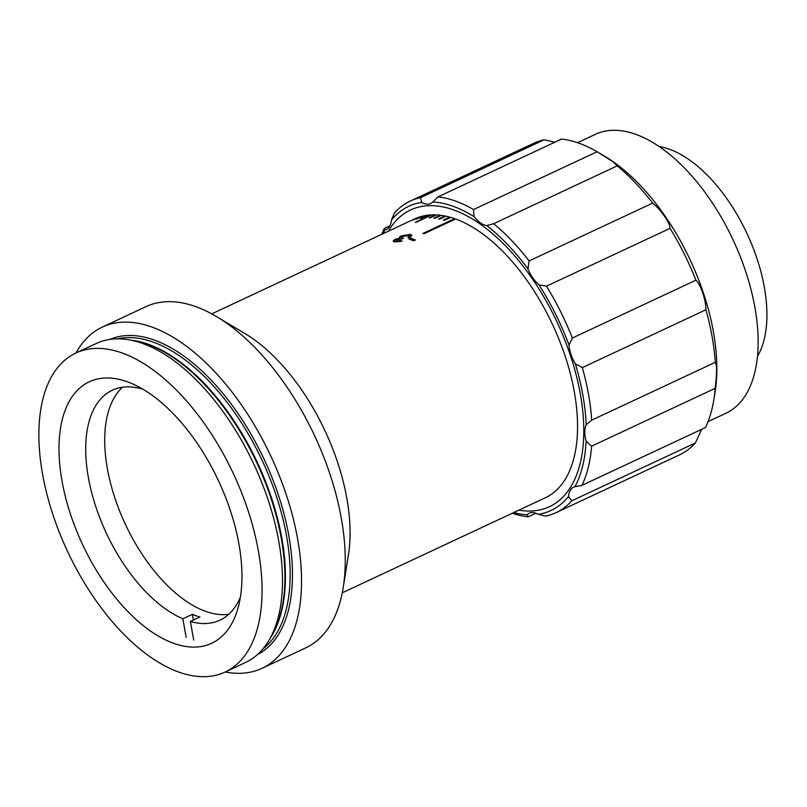 <?xml version="1.0" encoding="UTF-8"?>
<svg xmlns="http://www.w3.org/2000/svg" width="807" height="807" viewBox="0 0 807 807"><rect width="100%" height="100%" fill="white"/><g stroke="black" fill="none" stroke-linecap="round" stroke-linejoin="round"><path stroke-width="1.21" d="M240.375 597.17A126.951 66.023 64.9 0 1 219.958 620.19A126.951 66.023 64.9 0 1 190.381 621.461L193.7 640.042M141.85 388.581L141.921 388.954A126.951 66.023 64.9 0 0 112.344 390.225A126.951 66.023 64.9 0 0 94.469 502.479A126.951 66.023 64.9 0 0 182.856 618.777L192.359 614.339A126.951 66.023 -115.1 0 0 196.151 615.812A126.951 66.023 -115.1 0 0 199.894 617.012L190.381 621.461M228.785 614.288A126.951 66.023 64.9 0 1 205.654 611.363A126.951 66.023 64.9 0 1 117.651 505.878A126.951 66.023 64.9 0 1 122.533 387.239M182.856 618.777L186.165 637.359M192.359 614.339L193.387 620.058M401.442 235.846L401.634 236.612C399.616 237.561 399.072 238.327 399.99 238.902L399.818 238.146C398.88 237.571 399.425 236.804 401.442 235.846L410.43 234.413L411.832 235.372L409.805 237.581L408.009 237.208C409.593 236.3 409.764 235.654 408.544 235.251L402.986 236.169C401.25 237.046 401.029 237.682 402.32 238.075L403.561 238.236L401.563 239.054L396.64 239.568L396.237 241.071L400.746 240.486L402.138 241.051L394.462 241.939L393.13 241.061L395.016 239.265L399.818 238.146L399.354 237.672M396.408 241.818L395.531 240.617L396.408 241.818L401.23 241.364M410.834 238.236L409.008 239.094A153.986 80.085 64.9 0 1 410.592 239.639A153.986 80.085 64.9 0 1 413.688 240.809L415.514 239.951A153.986 80.085 64.9 0 0 412.417 238.781A153.986 80.085 64.9 0 0 410.834 238.236L410.975 238.983A153.169 79.651 64.9 0 1 414.707 240.325M342.269 592.802L545.239 497.818A153.986 80.085 64.9 0 0 565.949 358.57A153.986 80.085 64.9 0 0 455.612 218.99L423.927 233.808A153.986 80.085 -115.1 0 0 423.433 233.637A153.986 80.085 -115.1 0 0 422.929 233.455L454.613 218.626A153.986 80.085 64.9 0 0 450.699 217.376L444.364 220.341A153.986 80.085 -115.1 0 0 443.376 220.069L449.711 217.103A153.986 80.085 64.9 0 0 445.868 216.155L439.533 219.121A153.986 80.085 -115.1 0 0 438.564 218.919L444.899 215.953A153.986 80.085 64.9 0 0 441.136 215.328L434.791 218.294A153.986 80.085 -115.1 0 0 433.843 218.172L440.178 215.207A153.986 80.085 64.9 0 0 436.506 214.884L430.161 217.85A153.986 80.085 -115.1 0 0 429.233 217.809L435.578 214.844A153.986 80.085 64.9 0 0 431.987 214.844L416.15 222.258A153.986 80.085 -115.1 0 0 415.252 222.298L431.089 214.884A153.986 80.085 64.9 0 0 427.609 215.187L421.274 218.152A153.986 80.085 -115.1 0 0 420.397 218.273L426.732 215.308A153.986 80.085 64.9 0 0 423.372 215.933L417.037 218.899A153.986 80.085 -115.1 0 0 416.19 219.09L422.525 216.125A153.986 80.085 64.9 0 0 419.287 217.063L412.952 220.029A153.986 80.085 -115.1 0 0 412.145 220.301L418.48 217.335A153.986 80.085 64.9 0 0 415.373 218.576L409.038 221.542A153.986 80.085 -115.1 0 0 408.362 221.844A153.986 80.085 -115.1 0 0 408.261 221.895L414.596 218.929M75.999 352.972A188.384 97.97 64.9 0 1 102.307 327.087L146.037 306.63A188.384 97.97 64.9 0 1 195.465 306.539A188.384 97.97 64.9 0 1 216.569 316.626A188.384 97.97 64.9 0 1 343.247 587.325A188.384 97.97 64.9 0 1 305.722 647.88L262.003 668.337A188.384 97.97 64.9 0 1 225.274 671.969M102.307 327.087A188.384 97.97 64.9 0 1 151.746 326.996A188.384 97.97 64.9 0 1 287.191 497.516A188.384 97.97 64.9 0 1 262.003 668.337M75.838 353.042L96.245 343.5A176.097 91.584 64.9 0 1 130.169 340.029A176.097 91.584 64.9 0 1 142.456 343.409A176.097 91.584 64.9 0 1 258.018 473.477A176.097 91.584 64.9 0 1 269.921 638.67A176.097 91.584 64.9 0 1 245.52 662.486L225.113 672.039A176.097 91.584 64.9 0 1 178.902 672.13A176.097 91.584 64.9 0 1 52.294 512.738A176.097 91.584 64.9 0 1 75.838 353.042A176.097 91.584 64.9 0 1 122.049 352.952A176.097 91.584 64.9 0 1 248.657 512.354A176.097 91.584 64.9 0 1 225.113 672.039M127.173 381.721A144.362 75.071 64.9 0 1 230.963 512.384A144.362 75.071 64.9 0 1 211.666 643.29A144.362 75.071 64.9 0 1 173.777 643.371A144.362 75.071 64.9 0 1 69.987 512.697A144.362 75.071 64.9 0 1 89.295 381.792A144.362 75.071 64.9 0 1 127.173 381.721M216.569 316.626L244.884 333.503A153.986 80.085 64.9 0 1 348.432 554.772L343.247 587.325M440.319 215.711L440.178 215.207M445.04 216.548L444.899 215.953M449.852 217.779L449.711 217.103M454.775 219.383L423.897 233.798M454.745 219.373L454.613 218.626M410.017 239.437L410.975 238.983M400.746 240.486L400.908 241.232M393.352 241.434L397.306 239.286M395.016 239.265L395.208 240.022M401.634 236.612L410.602 235.16L411.812 235.775M410.43 234.413L410.602 235.16M401.785 237.873L402.269 238.761M408.171 237.954C409.744 237.056 409.926 236.401 408.715 236.007M544.1 139.823A172.002 89.446 -115.1 0 0 533.79 143.263L410.228 201.084A172.002 89.446 64.9 0 1 420.538 197.644L544.1 139.823L554.934 142.173M578.932 143.172A172.002 89.446 -115.1 0 0 561.561 139.076L437.999 196.898A172.002 89.446 64.9 0 1 473.538 209.558L597.089 151.736A172.002 89.446 -115.1 0 0 578.932 143.172M513.696 512.576A167.906 87.317 -115.1 0 0 527.142 514.775L528.272 516.843A172.002 89.446 64.9 0 1 512.304 513.232M535.979 513.232L528.272 516.843M556.043 512.657L679.595 454.835A172.002 89.446 -115.1 0 0 695.382 442.962L571.83 500.784A172.002 89.446 64.9 0 1 556.043 512.657A172.002 89.446 64.9 0 1 545.734 516.097L538.219 514.301A24.573 12.781 -115.1 0 0 535.767 513.161A24.573 12.781 -115.1 0 0 529.321 513.171A24.573 12.781 -115.1 0 0 527.142 514.775M453.524 209.901A163.811 85.189 64.9 0 1 571.306 358.177A163.811 85.189 64.9 0 1 549.396 506.725A163.811 85.189 64.9 0 1 518.911 510.135A163.811 85.189 64.9 0 0 549.396 506.725A163.811 85.189 64.9 0 0 568.915 351.075A163.811 85.189 64.9 0 0 444.314 207.217A163.811 85.189 64.9 0 0 410.531 209.981A163.811 85.189 64.9 0 1 453.524 209.901M599.5 153.159L604.937 156.397A163.811 85.189 64.9 0 1 715.093 391.798L713.862 399.546A172.002 89.446 -115.1 0 0 715.173 388.338C716.979 373.268 717.009 364.593 715.264 362.333A172.002 89.446 -115.1 0 0 705.903 309.787C706.044 300.224 700.587 284.024 695.916 280.2A172.002 89.446 -115.1 0 0 670.042 228.361C670.254 223.267 660.762 209.447 652.661 203.112A172.002 89.446 -115.1 0 0 617.214 165.879L613.078 161.814L597.089 151.736M388.379 231.206A163.811 85.189 64.9 0 1 410.531 209.981A163.811 85.189 64.9 0 0 388.379 231.206M420.538 197.644L421.718 202.406A167.906 87.317 -115.1 0 0 391.425 220.18L394.452 212.957A172.002 89.446 64.9 0 1 410.228 201.084M421.718 202.406A24.573 12.781 -115.1 0 0 430.615 203.535A24.573 12.781 -115.1 0 0 432.794 201.932L437.999 196.898M473.538 209.558L474.042 216.629A167.906 87.317 -115.1 0 0 432.794 201.932M617.214 165.879L493.652 223.7A172.002 89.446 64.9 0 1 529.099 260.933L652.661 203.112M474.042 216.629A24.573 12.781 -115.1 0 0 486.792 225.587L493.652 223.7M529.099 260.933L527.949 268.822A167.906 87.317 -115.1 0 0 486.792 225.587M670.042 228.361L546.48 286.182A172.002 89.446 64.9 0 1 572.355 338.022L569.006 345.003A167.906 87.317 -115.1 0 0 538.965 284.831L546.48 286.182M527.949 268.822A24.573 12.781 -115.1 0 0 538.965 284.831M572.355 338.022L695.916 280.2M569.006 345.003A24.573 12.781 -115.1 0 0 575.33 363.765L582.341 367.609A172.002 89.446 64.9 0 1 591.702 420.154L715.264 362.333M705.903 309.787L582.341 367.609M591.702 420.154L586.195 424.764A167.906 87.317 -115.1 0 0 575.33 363.765M715.173 388.338L591.622 446.16A172.002 89.446 64.9 0 1 581.958 485.34L705.52 427.518A172.002 89.446 -115.1 0 0 713.862 399.546M586.195 424.764A24.573 12.781 -115.1 0 0 586.144 441.247L591.622 446.16M581.958 485.34L574.927 486.732A167.906 87.317 -115.1 0 0 586.144 441.247M695.382 442.962L701.666 429.314M574.927 486.732A24.573 12.781 -115.1 0 0 573.575 487.196A24.573 12.781 -115.1 0 0 568.511 496.527L571.83 500.784M538.219 514.301A167.906 87.317 -115.1 0 0 568.511 496.527M381.772 234.292A172.002 89.446 64.9 0 1 384.314 228.401L385.01 229.965A24.573 12.781 -115.1 0 0 386.361 229.501A24.573 12.781 -115.1 0 0 391.425 220.18M385.01 229.965A167.906 87.317 -115.1 0 0 383.164 233.637M384.314 228.401L389.993 225.738M577.53 142.688L595.284 134.376A153.986 80.085 64.9 0 1 635.694 134.295A153.986 80.085 64.9 0 1 746.404 273.674A153.986 80.085 64.9 0 1 725.826 413.315L708.062 421.617M659.228 146.551A122.856 63.894 64.9 0 1 669.235 149.164A122.856 63.894 64.9 0 1 750.339 241.031A122.856 63.894 64.9 0 1 757.44 356.412M117.519 338.839A172.416 89.668 64.9 0 1 153.058 342.067A172.416 89.668 64.9 0 1 273.906 488.971A172.416 89.668 64.9 0 1 262.729 649.131M109.813 339.434A174.05 90.515 64.9 0 1 154.066 339.989A174.05 90.515 64.9 0 1 278.748 496.123A174.05 90.515 64.9 0 1 257.332 654.669M130.845 340.161A172.416 89.668 64.9 0 1 148.327 344.276A172.416 89.668 64.9 0 1 263.294 475.928A172.416 89.668 64.9 0 1 270.254 638.065M130.169 340.029L135.616 341.068A172.627 89.779 64.9 0 1 147.661 344.377A172.627 89.779 64.9 0 1 260.943 471.893A172.627 89.779 64.9 0 1 272.615 633.818L269.921 638.67M211.737 313.862L408.362 221.844"/></g></svg>
